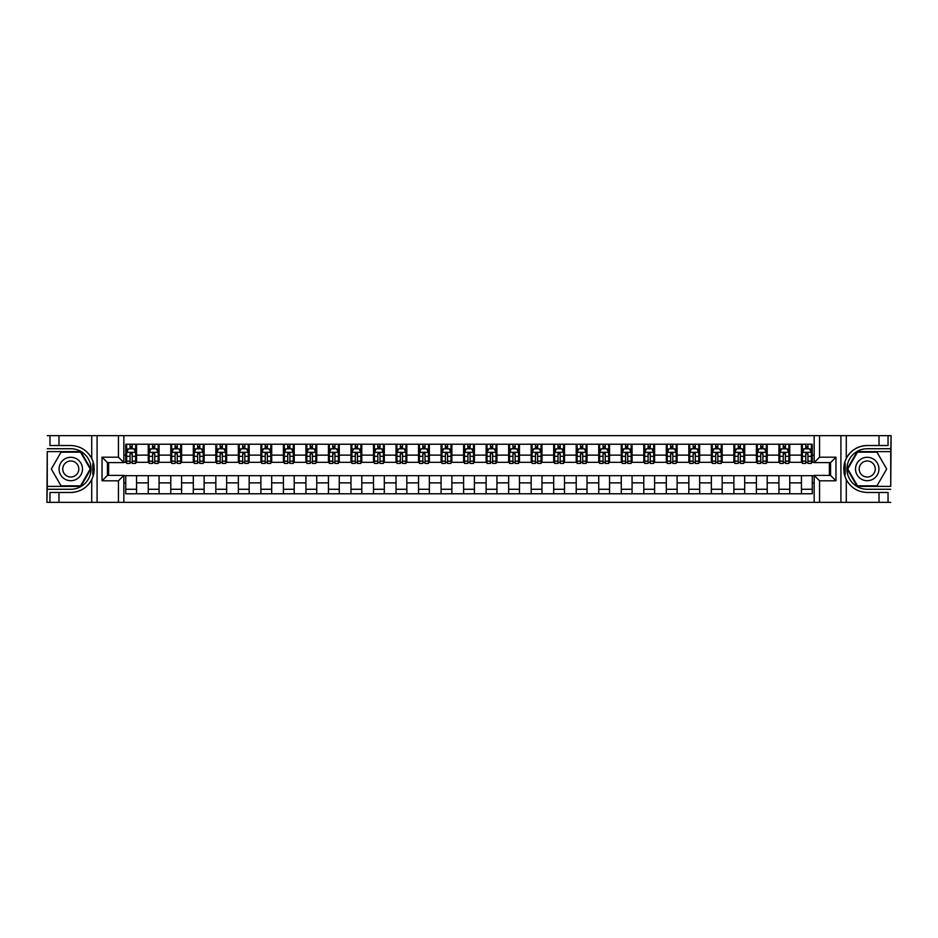 <?xml version="1.0" encoding="UTF-8"?>
<svg xmlns="http://www.w3.org/2000/svg" width="938" height="938" viewBox="0 0 938 938"><rect width="100%" height="100%" fill="white"/><g stroke="black" fill="none" stroke-linecap="round" stroke-linejoin="round"><path stroke-width="1.41" d="M890.737 486.388L891.1 435.666L890.737 451.612L857.18 451.612L847.143 469L857.18 486.388L890.737 486.388L890.737 451.612M123.839 502.334L814.161 502.334L814.161 475.402L830.552 475.402L830.552 462.598L814.161 462.598L814.161 435.666L123.839 435.666L123.839 462.598L107.448 462.598L107.448 475.402L123.839 475.402L123.839 502.334L58.977 502.334L58.977 492.473L70.772 492.473A23.473 23.473 0 0 0 93.577 474.546L92.803 474.417L93.612 474.417A23.473 23.473 0 0 0 94.046 472.049M47.263 451.612L46.9 502.334L47.263 486.388L80.82 486.388L90.857 469L80.82 451.612L47.263 451.612L47.263 486.388M123.839 475.672L125.739 475.672L125.739 493.775L812.261 493.775L812.261 475.672L814.161 475.672M125.739 482.871L123.839 482.871M123.839 455.129L125.739 455.129L125.739 462.328L123.839 462.328M814.161 462.328L812.261 462.328L812.261 444.225L125.739 444.225L125.739 455.129M812.261 455.129L814.161 455.129M814.161 482.871L812.261 482.871M108.62 462.598L108.62 475.402M801.451 444.225L801.451 462.328L802.353 462.328M805.777 462.328L807.946 462.328M811.37 462.328L812.261 462.328M801.451 462.328L788.846 462.328M778.927 444.225L778.927 462.328L779.83 462.328M783.253 462.328L785.423 462.328M778.927 462.328L766.323 462.328M756.403 444.225L756.403 462.328L757.306 462.328M760.73 462.328L762.899 462.328M756.403 462.328L743.787 462.328M733.879 444.225L733.879 462.328L734.782 462.328M738.206 462.328L740.375 462.328M733.879 462.328L721.263 462.328M711.356 444.225L711.356 462.328L712.259 462.328M715.682 462.328L717.84 462.328M711.356 462.328L698.74 462.328M688.832 444.225L688.832 462.328L689.735 462.328M693.159 462.328L695.316 462.328M688.832 462.328L676.216 462.328M666.308 444.225L666.308 462.328L667.211 462.328M670.635 462.328L672.792 462.328M666.308 462.328L653.692 462.328M643.785 444.225L643.785 462.328L644.687 462.328M648.111 462.328L650.269 462.328M643.785 462.328L631.168 462.328M621.261 444.225L621.261 462.328L622.164 462.328M625.587 462.328L627.745 462.328M621.261 462.328L608.645 462.328M598.737 444.225L598.737 462.328L599.64 462.328M603.064 462.328L605.221 462.328M598.737 462.328L586.121 462.328M576.213 444.225L576.213 462.328L577.116 462.328M580.54 462.328L582.697 462.328M576.213 462.328L563.597 462.328M553.69 444.225L553.69 462.328L554.593 462.328M558.016 462.328L560.174 462.328M553.69 462.328L541.074 462.328M531.166 444.225L531.166 462.328L532.069 462.328M535.492 462.328L537.65 462.328M531.166 462.328L518.55 462.328M508.642 444.225L508.642 462.328L509.545 462.328M512.969 462.328L515.126 462.328M508.642 462.328L496.026 462.328M486.119 444.225L486.119 462.328L487.021 462.328M490.445 462.328L492.602 462.328M486.119 462.328L473.502 462.328M463.595 444.225L463.595 462.328L464.498 462.328M467.921 462.328L470.079 462.328M463.595 462.328L450.979 462.328M441.071 444.225L441.071 462.328L441.974 462.328M445.398 462.328L447.555 462.328M441.071 462.328L428.455 462.328M418.547 444.225L418.547 462.328L419.45 462.328M422.874 462.328L425.031 462.328M418.547 462.328L405.931 462.328M396.024 444.225L396.024 462.328L396.926 462.328M400.35 462.328L402.508 462.328M396.024 462.328L383.408 462.328M373.5 444.225L373.5 462.328L374.403 462.328M377.826 462.328L379.984 462.328M373.5 462.328L360.884 462.328M350.976 444.225L350.976 462.328L351.879 462.328M355.303 462.328L357.46 462.328M350.976 462.328L338.36 462.328M328.452 444.225L328.452 462.328L329.355 462.328M332.779 462.328L334.936 462.328M328.452 462.328L315.836 462.328M305.929 444.225L305.929 462.328L306.832 462.328M310.255 462.328L312.413 462.328M305.929 462.328L293.313 462.328M283.405 444.225L283.405 462.328L284.308 462.328M287.732 462.328L289.889 462.328M283.405 462.328L270.789 462.328M260.881 444.225L260.881 462.328L261.784 462.328M265.208 462.328L267.365 462.328M260.881 462.328L248.265 462.328M238.358 444.225L238.358 462.328L239.26 462.328M242.684 462.328L244.841 462.328M238.358 462.328L225.741 462.328M215.834 444.225L215.834 462.328L216.737 462.328M220.16 462.328L222.318 462.328M215.834 462.328L203.218 462.328M193.31 444.225L193.31 462.328L194.213 462.328M197.625 462.328L199.794 462.328M193.31 462.328L180.694 462.328M170.786 444.225L170.786 462.328L171.677 462.328M175.101 462.328L177.27 462.328M170.786 462.328L158.17 462.328M148.263 444.225L148.263 462.328L149.154 462.328M152.577 462.328L154.747 462.328M148.263 462.328L135.647 462.328M125.739 462.328L126.63 462.328M130.054 462.328L132.223 462.328M829.38 475.402L829.38 462.598M125.739 475.672L136.549 475.672L136.549 493.775M812.261 475.672L136.549 475.672M136.549 444.225L136.549 462.328M125.739 448.727L126.63 448.727M130.054 448.727L132.223 448.727M135.647 448.727L136.549 448.727M125.739 489.273L136.549 489.273M148.263 475.672L148.263 493.775M159.073 444.225L159.073 462.328M148.263 448.727L149.154 448.727M152.577 448.727L154.747 448.727M158.17 448.727L159.073 448.727M159.073 475.672L159.073 493.775M148.263 489.273L159.073 489.273M170.786 475.672L170.786 493.775M181.597 475.672L181.597 493.775M170.786 489.273L181.597 489.273M181.597 444.225L181.597 462.328M170.786 448.727L171.677 448.727M175.101 448.727L177.27 448.727M180.694 448.727L181.597 448.727M193.31 475.672L193.31 493.775M204.121 475.672L204.121 493.775M193.31 489.273L204.121 489.273M204.121 444.225L204.121 462.328M193.31 448.727L194.213 448.727M197.625 448.727L199.794 448.727M203.218 448.727L204.121 448.727M215.834 475.672L215.834 493.775M226.644 475.672L226.644 493.775M215.834 489.273L226.644 489.273M226.644 444.225L226.644 462.328M215.834 448.727L216.737 448.727M220.16 448.727L222.318 448.727M225.741 448.727L226.644 448.727M238.358 475.672L238.358 493.775M249.168 475.672L249.168 493.775M238.358 489.273L249.168 489.273M249.168 444.225L249.168 462.328M238.358 448.727L239.26 448.727M242.684 448.727L244.841 448.727M248.265 448.727L249.168 448.727M260.881 475.672L260.881 493.775M271.692 475.672L271.692 493.775M260.881 489.273L271.692 489.273M271.692 444.225L271.692 462.328M260.881 448.727L261.784 448.727M265.208 448.727L267.365 448.727M270.789 448.727L271.692 448.727M283.405 475.672L283.405 493.775M294.215 475.672L294.215 493.775M283.405 489.273L294.215 489.273M294.215 444.225L294.215 462.328M283.405 448.727L284.308 448.727M287.732 448.727L289.889 448.727M293.313 448.727L294.215 448.727M305.929 475.672L305.929 493.775M316.739 475.672L316.739 493.775M305.929 489.273L316.739 489.273M316.739 444.225L316.739 462.328M305.929 448.727L306.832 448.727M310.255 448.727L312.413 448.727M315.836 448.727L316.739 448.727M328.452 475.672L328.452 493.775M339.263 475.672L339.263 493.775M328.452 489.273L339.263 489.273M339.263 444.225L339.263 462.328M328.452 448.727L329.355 448.727M332.779 448.727L334.936 448.727M338.36 448.727L339.263 448.727M350.976 475.672L350.976 493.775M361.787 475.672L361.787 493.775M350.976 489.273L361.787 489.273M361.787 444.225L361.787 462.328M350.976 448.727L351.879 448.727M355.303 448.727L357.46 448.727M360.884 448.727L361.787 448.727M373.5 475.672L373.5 493.775M384.31 475.672L384.31 493.775M373.5 489.273L384.31 489.273M384.31 444.225L384.31 462.328M373.5 448.727L374.403 448.727M377.826 448.727L379.984 448.727M383.408 448.727L384.31 448.727M396.024 475.672L396.024 493.775M406.834 475.672L406.834 493.775M396.024 489.273L406.834 489.273M406.834 444.225L406.834 462.328M396.024 448.727L396.926 448.727M400.35 448.727L402.508 448.727M405.931 448.727L406.834 448.727M418.547 475.672L418.547 493.775M429.358 475.672L429.358 493.775M418.547 489.273L429.358 489.273M429.358 444.225L429.358 462.328M418.547 448.727L419.45 448.727M422.874 448.727L425.031 448.727M428.455 448.727L429.358 448.727M441.071 475.672L441.071 493.775M451.882 475.672L451.882 493.775M441.071 489.273L451.882 489.273M451.882 444.225L451.882 462.328M441.071 448.727L441.974 448.727M445.398 448.727L447.555 448.727M450.979 448.727L451.882 448.727M463.595 475.672L463.595 493.775M474.405 475.672L474.405 493.775M463.595 489.273L474.405 489.273M474.405 444.225L474.405 462.328M463.595 448.727L464.498 448.727M467.921 448.727L470.079 448.727M473.502 448.727L474.405 448.727M486.119 475.672L486.119 493.775M496.929 475.672L496.929 493.775M486.119 489.273L496.929 489.273M496.929 444.225L496.929 462.328M486.119 448.727L487.021 448.727M490.445 448.727L492.602 448.727M496.026 448.727L496.929 448.727M508.642 475.672L508.642 493.775M519.453 475.672L519.453 493.775M508.642 489.273L519.453 489.273M519.453 444.225L519.453 462.328M508.642 448.727L509.545 448.727M512.969 448.727L515.126 448.727M518.55 448.727L519.453 448.727M531.166 475.672L531.166 493.775M541.976 475.672L541.976 493.775M531.166 489.273L541.976 489.273M541.976 444.225L541.976 462.328M531.166 448.727L532.069 448.727M535.492 448.727L537.65 448.727M541.074 448.727L541.976 448.727M553.69 475.672L553.69 493.775M564.5 475.672L564.5 493.775M553.69 489.273L564.5 489.273M564.5 444.225L564.5 462.328M553.69 448.727L554.593 448.727M558.016 448.727L560.174 448.727M563.597 448.727L564.5 448.727M576.213 475.672L576.213 493.775M587.024 475.672L587.024 493.775M576.213 489.273L587.024 489.273M587.024 444.225L587.024 462.328M576.213 448.727L577.116 448.727M580.54 448.727L582.697 448.727M586.121 448.727L587.024 448.727M598.737 475.672L598.737 493.775M609.548 475.672L609.548 493.775M598.737 489.273L609.548 489.273M609.548 444.225L609.548 462.328M598.737 448.727L599.64 448.727M603.064 448.727L605.221 448.727M608.645 448.727L609.548 448.727M621.261 475.672L621.261 493.775M632.071 475.672L632.071 493.775M621.261 489.273L632.071 489.273M632.071 444.225L632.071 462.328M621.261 448.727L622.164 448.727M625.587 448.727L627.745 448.727M631.168 448.727L632.071 448.727M643.785 475.672L643.785 493.775M654.595 475.672L654.595 493.775M643.785 489.273L654.595 489.273M654.595 444.225L654.595 462.328M643.785 448.727L644.687 448.727M648.111 448.727L650.269 448.727M653.692 448.727L654.595 448.727M666.308 475.672L666.308 493.775M677.119 475.672L677.119 493.775M666.308 489.273L677.119 489.273M677.119 444.225L677.119 462.328M666.308 448.727L667.211 448.727M670.635 448.727L672.792 448.727M676.216 448.727L677.119 448.727M688.832 475.672L688.832 493.775M699.642 475.672L699.642 493.775M688.832 489.273L699.642 489.273M699.642 444.225L699.642 462.328M688.832 448.727L689.735 448.727M693.159 448.727L695.316 448.727M698.74 448.727L699.642 448.727M711.356 475.672L711.356 493.775M722.166 475.672L722.166 493.775M711.356 489.273L722.166 489.273M722.166 444.225L722.166 462.328M711.356 448.727L712.259 448.727M715.682 448.727L717.84 448.727M721.263 448.727L722.166 448.727M733.879 475.672L733.879 493.775M744.69 475.672L744.69 493.775M733.879 489.273L744.69 489.273M744.69 444.225L744.69 462.328M733.879 448.727L734.782 448.727M738.206 448.727L740.375 448.727M743.787 448.727L744.69 448.727M756.403 475.672L756.403 493.775M767.214 475.672L767.214 493.775M756.403 489.273L767.214 489.273M767.214 444.225L767.214 462.328M756.403 448.727L757.306 448.727M760.73 448.727L762.899 448.727M766.323 448.727L767.214 448.727M778.927 475.672L778.927 493.775M789.737 475.672L789.737 493.775M778.927 489.273L789.737 489.273M789.737 444.225L789.737 462.328M778.927 448.727L779.83 448.727M783.253 448.727L785.423 448.727M788.846 448.727L789.737 448.727M801.451 475.672L801.451 493.775M801.451 489.273L812.261 489.273M801.451 448.727L802.353 448.727M805.777 448.727L807.946 448.727M811.37 448.727L812.261 448.727M132.223 446.57L130.054 446.57M135.647 461.156L132.223 461.156L132.223 463.419L135.647 463.419L135.647 452.421L133.841 448.821L128.436 448.821L126.63 452.421L126.63 463.419L130.054 463.419L130.054 461.156L126.63 461.156M126.63 452.421L126.63 444.225M135.647 452.421L135.647 444.225M130.054 448.821L130.054 444.225M132.223 444.225L132.223 448.821M132.223 461.156L132.223 453.769L130.054 453.769L130.054 461.156M94.046 465.952A23.473 23.473 0 0 0 93.612 463.607L92.803 463.607L92.803 474.417M92.803 463.607L93.577 463.466A23.473 23.473 0 0 0 91.725 458.412C87.14 450.217 80.164 445.913 70.772 445.527L58.977 445.527L58.977 435.666L47.263 435.666M70.772 492.473C80.164 492.087 87.14 487.783 91.725 479.588C94.914 472.529 94.914 465.471 91.725 458.412L91.725 435.666L58.977 435.666M118.434 502.334L118.434 480.807L102.043 480.807L102.043 457.193L118.434 457.193L118.434 435.666L97.083 435.666L97.083 502.334M47.263 489.273L70.772 489.273A20.273 20.273 0 0 0 91.045 469A20.273 20.273 0 0 0 70.772 448.727L47.263 448.727M58.977 502.334L47.263 502.334M91.725 435.666L97.083 435.666M118.434 435.666L123.839 435.666M58.977 492.473L49.96 492.473L49.96 502.334M58.977 445.527L49.96 445.527L49.96 435.666M118.434 480.807L123.839 475.402M102.043 480.807L107.448 475.402M102.043 457.193L107.448 462.598M118.434 457.193L123.839 462.598M94.163 471.017L94.246 468.93M93.999 465.611L93.87 464.849M814.161 435.666L879.023 435.666L879.023 445.527L867.228 445.527C857.836 445.913 850.86 450.217 846.275 458.412C843.086 465.471 843.086 472.529 846.275 479.588A23.473 23.473 0 0 1 844.423 474.534L845.197 474.534L845.197 463.583L844.388 463.583A23.473 23.473 0 0 0 843.954 465.952M843.954 472.049A23.473 23.473 0 0 0 844.388 474.394L845.197 474.394M867.228 445.527A23.473 23.473 0 0 0 844.423 463.454L845.197 463.583M879.023 502.334L846.275 502.334L846.275 479.588C850.86 487.783 857.836 492.087 867.228 492.473L879.023 492.473L879.023 502.334L890.737 502.334M819.566 435.666L819.566 457.193L835.957 457.193L835.957 480.807L819.566 480.807L819.566 502.334L840.917 502.334L840.917 435.666M890.737 448.727L867.228 448.727A20.273 20.273 0 0 0 846.955 469A20.273 20.273 0 0 0 867.228 489.273L890.737 489.273M879.023 435.666L890.737 435.666M846.275 502.334L840.917 502.334M819.566 502.334L814.161 502.334M879.023 445.527L888.04 445.527L888.04 435.666M879.023 492.473L888.04 492.473L888.04 502.334M819.566 457.193L814.161 462.598M835.957 457.193L830.552 462.598M835.957 480.807L830.552 475.402M819.566 480.807L814.161 475.402M843.837 466.983L843.754 469.07M844.001 472.389L844.13 473.151M154.747 446.57L152.577 446.57M158.17 461.156L154.747 461.156L154.747 463.419L158.17 463.419L158.17 452.421L156.365 448.821L150.959 448.821L149.154 452.421L149.154 463.419L152.577 463.419L152.577 461.156L149.154 461.156M149.154 452.421L149.154 444.225M158.17 452.421L158.17 444.225M152.577 448.821L152.577 444.225M154.747 444.225L154.747 448.821M154.747 461.156L154.747 453.769L152.577 453.769L152.577 461.156M177.27 446.57L175.101 446.57M180.694 461.156L177.27 461.156L177.27 463.419L180.694 463.419L180.694 452.421L178.888 448.821L173.483 448.821L171.677 452.421L171.677 463.419L175.101 463.419L175.101 461.156L171.677 461.156M171.677 452.421L171.677 444.225M180.694 452.421L180.694 444.225M175.101 448.821L175.101 444.225M177.27 444.225L177.27 448.821M177.27 461.156L177.27 453.769L175.101 453.769L175.101 461.156M199.794 446.57L197.625 446.57M203.218 461.156L199.794 461.156L199.794 463.419L203.218 463.419L203.218 452.421L201.412 448.821L196.007 448.821L194.213 452.421L194.213 463.419L197.625 463.419L197.625 461.156L194.213 461.156M194.213 452.421L194.213 444.225M203.218 452.421L203.218 444.225M197.625 448.821L197.625 444.225M199.794 444.225L199.794 448.821M199.794 461.156L199.794 453.769L197.625 453.769L197.625 461.156M222.318 446.57L220.16 446.57M225.741 461.156L222.318 461.156L222.318 463.419L225.741 463.419L225.741 452.421L223.936 448.821L218.531 448.821L216.737 452.421L216.737 463.419L220.16 463.419L220.16 461.156L216.737 461.156M216.737 452.421L216.737 444.225M225.741 452.421L225.741 444.225M220.16 448.821L220.16 444.225M222.318 444.225L222.318 448.821M222.318 461.156L222.318 453.769L220.16 453.769L220.16 461.156M64.921 458.858A11.713 11.713 0 0 0 60.63 474.851A11.713 11.713 0 0 0 76.635 479.142A11.713 11.713 0 0 0 80.914 463.149A11.713 11.713 0 0 0 64.921 458.858M66.762 462.059A8.02 8.02 0 0 0 63.831 473.01A8.02 8.02 0 0 0 74.782 475.941A8.02 8.02 0 0 0 77.725 464.99A8.02 8.02 0 0 0 66.762 462.059M90.236 469L80.504 485.849L61.052 485.849L51.32 469L61.052 452.151L80.504 452.151L90.236 469M861.365 479.142A11.713 11.713 0 0 0 877.37 474.851A11.713 11.713 0 0 0 873.079 458.858A11.713 11.713 0 0 0 857.086 463.149A11.713 11.713 0 0 0 861.365 479.142M863.218 475.941A8.02 8.02 0 0 0 874.169 473.01A8.02 8.02 0 0 0 871.238 462.059A8.02 8.02 0 0 0 860.275 464.99A8.02 8.02 0 0 0 863.218 475.941M857.496 452.151L876.948 452.151L886.68 469L876.948 485.849L857.496 485.849L847.764 469L857.496 452.151M244.841 446.57L242.684 446.57M248.265 461.156L244.841 461.156L244.841 463.419L248.265 463.419L248.265 452.421L246.46 448.821L241.054 448.821L239.26 452.421L239.26 463.419L242.684 463.419L242.684 461.156L239.26 461.156M239.26 452.421L239.26 444.225M248.265 452.421L248.265 444.225M242.684 448.821L242.684 444.225M244.841 444.225L244.841 448.821M244.841 461.156L244.841 453.769L242.684 453.769L242.684 461.156M267.365 446.57L265.208 446.57M270.789 461.156L267.365 461.156L267.365 463.419L270.789 463.419L270.789 452.421L268.983 448.821L263.578 448.821L261.784 452.421L261.784 463.419L265.208 463.419L265.208 461.156L261.784 461.156M261.784 452.421L261.784 444.225M270.789 452.421L270.789 444.225M265.208 448.821L265.208 444.225M267.365 444.225L267.365 448.821M267.365 461.156L267.365 453.769L265.208 453.769L265.208 461.156M289.889 446.57L287.732 446.57M293.313 461.156L289.889 461.156L289.889 463.419L293.313 463.419L293.313 452.421L291.507 448.821L286.102 448.821L284.308 452.421L284.308 463.419L287.732 463.419L287.732 461.156L284.308 461.156M284.308 452.421L284.308 444.225M293.313 452.421L293.313 444.225M287.732 448.821L287.732 444.225M289.889 444.225L289.889 448.821M289.889 461.156L289.889 453.769L287.732 453.769L287.732 461.156M312.413 446.57L310.255 446.57M315.836 461.156L312.413 461.156L312.413 463.419L315.836 463.419L315.836 452.421L314.031 448.821L308.625 448.821L306.832 452.421L306.832 463.419L310.255 463.419L310.255 461.156L306.832 461.156M306.832 452.421L306.832 444.225M315.836 452.421L315.836 444.225M310.255 448.821L310.255 444.225M312.413 444.225L312.413 448.821M312.413 461.156L312.413 453.769L310.255 453.769L310.255 461.156M334.936 446.57L332.779 446.57M338.36 461.156L334.936 461.156L334.936 463.419L338.36 463.419L338.36 452.421L336.554 448.821L331.149 448.821L329.355 452.421L329.355 463.419L332.779 463.419L332.779 461.156L329.355 461.156M329.355 452.421L329.355 444.225M338.36 452.421L338.36 444.225M332.779 448.821L332.779 444.225M334.936 444.225L334.936 448.821M334.936 461.156L334.936 453.769L332.779 453.769L332.779 461.156M357.46 446.57L355.303 446.57M360.884 461.156L357.46 461.156L357.46 463.419L360.884 463.419L360.884 452.421L359.078 448.821L353.673 448.821L351.879 452.421L351.879 463.419L355.303 463.419L355.303 461.156L351.879 461.156M351.879 452.421L351.879 444.225M360.884 452.421L360.884 444.225M355.303 448.821L355.303 444.225M357.46 444.225L357.46 448.821M357.46 461.156L357.46 453.769L355.303 453.769L355.303 461.156M379.984 446.57L377.826 446.57M383.408 461.156L379.984 461.156L379.984 463.419L383.408 463.419L383.408 452.421L381.602 448.821L376.197 448.821L374.403 452.421L374.403 463.419L377.826 463.419L377.826 461.156L374.403 461.156M374.403 452.421L374.403 444.225M383.408 452.421L383.408 444.225M377.826 448.821L377.826 444.225M379.984 444.225L379.984 448.821M379.984 461.156L379.984 453.769L377.826 453.769L377.826 461.156M402.508 446.57L400.35 446.57M405.931 461.156L402.508 461.156L402.508 463.419L405.931 463.419L405.931 452.421L404.126 448.821L398.72 448.821L396.926 452.421L396.926 463.419L400.35 463.419L400.35 461.156L396.926 461.156M396.926 452.421L396.926 444.225M405.931 452.421L405.931 444.225M400.35 448.821L400.35 444.225M402.508 444.225L402.508 448.821M402.508 461.156L402.508 453.769L400.35 453.769L400.35 461.156M425.031 446.57L422.874 446.57M428.455 461.156L425.031 461.156L425.031 463.419L428.455 463.419L428.455 452.421L426.649 448.821L421.244 448.821L419.45 452.421L419.45 463.419L422.874 463.419L422.874 461.156L419.45 461.156M419.45 452.421L419.45 444.225M428.455 452.421L428.455 444.225M422.874 448.821L422.874 444.225M425.031 444.225L425.031 448.821M425.031 461.156L425.031 453.769L422.874 453.769L422.874 461.156M447.555 446.57L445.398 446.57M450.979 461.156L447.555 461.156L447.555 463.419L450.979 463.419L450.979 452.421L449.173 448.821L443.768 448.821L441.974 452.421L441.974 463.419L445.398 463.419L445.398 461.156L441.974 461.156M441.974 452.421L441.974 444.225M450.979 452.421L450.979 444.225M445.398 448.821L445.398 444.225M447.555 444.225L447.555 448.821M447.555 461.156L447.555 453.769L445.398 453.769L445.398 461.156M470.079 446.57L467.921 446.57M473.502 461.156L470.079 461.156L470.079 463.419L473.502 463.419L473.502 452.421L471.708 448.821L466.292 448.821L464.498 452.421L464.498 463.419L467.921 463.419L467.921 461.156L464.498 461.156M464.498 452.421L464.498 444.225M473.502 452.421L473.502 444.225M467.921 448.821L467.921 444.225M470.079 444.225L470.079 448.821M470.079 461.156L470.079 453.769L467.921 453.769L467.921 461.156M492.602 446.57L490.445 446.57M496.026 461.156L492.602 461.156L492.602 463.419L496.026 463.419L496.026 452.421L494.232 448.821L488.827 448.821L487.021 452.421L487.021 463.419L490.445 463.419L490.445 461.156L487.021 461.156M487.021 452.421L487.021 444.225M496.026 452.421L496.026 444.225M490.445 448.821L490.445 444.225M492.602 444.225L492.602 448.821M492.602 461.156L492.602 453.769L490.445 453.769L490.445 461.156M515.126 446.57L512.969 446.57M518.55 461.156L515.126 461.156L515.126 463.419L518.55 463.419L518.55 452.421L516.756 448.821L511.351 448.821L509.545 452.421L509.545 463.419L512.969 463.419L512.969 461.156L509.545 461.156M509.545 452.421L509.545 444.225M518.55 452.421L518.55 444.225M512.969 448.821L512.969 444.225M515.126 444.225L515.126 448.821M515.126 461.156L515.126 453.769L512.969 453.769L512.969 461.156M537.65 446.57L535.492 446.57M541.074 461.156L537.65 461.156L537.65 463.419L541.074 463.419L541.074 452.421L539.28 448.821L533.874 448.821L532.069 452.421L532.069 463.419L535.492 463.419L535.492 461.156L532.069 461.156M532.069 452.421L532.069 444.225M541.074 452.421L541.074 444.225M535.492 448.821L535.492 444.225M537.65 444.225L537.65 448.821M537.65 461.156L537.65 453.769L535.492 453.769L535.492 461.156M560.174 446.57L558.016 446.57M563.597 461.156L560.174 461.156L560.174 463.419L563.597 463.419L563.597 452.421L561.803 448.821L556.398 448.821L554.593 452.421L554.593 463.419L558.016 463.419L558.016 461.156L554.593 461.156M554.593 452.421L554.593 444.225M563.597 452.421L563.597 444.225M558.016 448.821L558.016 444.225M560.174 444.225L560.174 448.821M560.174 461.156L560.174 453.769L558.016 453.769L558.016 461.156M582.697 446.57L580.54 446.57M586.121 461.156L582.697 461.156L582.697 463.419L586.121 463.419L586.121 452.421L584.327 448.821L578.922 448.821L577.116 452.421L577.116 463.419L580.54 463.419L580.54 461.156L577.116 461.156M577.116 452.421L577.116 444.225M586.121 452.421L586.121 444.225M580.54 448.821L580.54 444.225M582.697 444.225L582.697 448.821M582.697 461.156L582.697 453.769L580.54 453.769L580.54 461.156M605.221 446.57L603.064 446.57M608.645 461.156L605.221 461.156L605.221 463.419L608.645 463.419L608.645 452.421L606.851 448.821L601.446 448.821L599.64 452.421L599.64 463.419L603.064 463.419L603.064 461.156L599.64 461.156M599.64 452.421L599.64 444.225M608.645 452.421L608.645 444.225M603.064 448.821L603.064 444.225M605.221 444.225L605.221 448.821M605.221 461.156L605.221 453.769L603.064 453.769L603.064 461.156M627.745 446.57L625.587 446.57M631.168 461.156L627.745 461.156L627.745 463.419L631.168 463.419L631.168 452.421L629.375 448.821L623.969 448.821L622.164 452.421L622.164 463.419L625.587 463.419L625.587 461.156L622.164 461.156M622.164 452.421L622.164 444.225M631.168 452.421L631.168 444.225M625.587 448.821L625.587 444.225M627.745 444.225L627.745 448.821M627.745 461.156L627.745 453.769L625.587 453.769L625.587 461.156M650.269 446.57L648.111 446.57M653.692 461.156L650.269 461.156L650.269 463.419L653.692 463.419L653.692 452.421L651.898 448.821L646.493 448.821L644.687 452.421L644.687 463.419L648.111 463.419L648.111 461.156L644.687 461.156M644.687 452.421L644.687 444.225M653.692 452.421L653.692 444.225M648.111 448.821L648.111 444.225M650.269 444.225L650.269 448.821M650.269 461.156L650.269 453.769L648.111 453.769L648.111 461.156M672.792 446.57L670.635 446.57M676.216 461.156L672.792 461.156L672.792 463.419L676.216 463.419L676.216 452.421L674.422 448.821L669.017 448.821L667.211 452.421L667.211 463.419L670.635 463.419L670.635 461.156L667.211 461.156M667.211 452.421L667.211 444.225M676.216 452.421L676.216 444.225M670.635 448.821L670.635 444.225M672.792 444.225L672.792 448.821M672.792 461.156L672.792 453.769L670.635 453.769L670.635 461.156M695.316 446.57L693.159 446.57M698.74 461.156L695.316 461.156L695.316 463.419L698.74 463.419L698.74 452.421L696.946 448.821L691.54 448.821L689.735 452.421L689.735 463.419L693.159 463.419L693.159 461.156L689.735 461.156M689.735 452.421L689.735 444.225M698.74 452.421L698.74 444.225M693.159 448.821L693.159 444.225M695.316 444.225L695.316 448.821M695.316 461.156L695.316 453.769L693.159 453.769L693.159 461.156M717.84 446.57L715.682 446.57M721.263 461.156L717.84 461.156L717.84 463.419L721.263 463.419L721.263 452.421L719.469 448.821L714.064 448.821L712.259 452.421L712.259 463.419L715.682 463.419L715.682 461.156L712.259 461.156M712.259 452.421L712.259 444.225M721.263 452.421L721.263 444.225M715.682 448.821L715.682 444.225M717.84 444.225L717.84 448.821M717.84 461.156L717.84 453.769L715.682 453.769L715.682 461.156M740.375 446.57L738.206 446.57M743.787 461.156L740.375 461.156L740.375 463.419L743.787 463.419L743.787 452.421L741.993 448.821L736.588 448.821L734.782 452.421L734.782 463.419L738.206 463.419L738.206 461.156L734.782 461.156M734.782 452.421L734.782 444.225M743.787 452.421L743.787 444.225M738.206 448.821L738.206 444.225M740.375 444.225L740.375 448.821M740.375 461.156L740.375 453.769L738.206 453.769L738.206 461.156M762.899 446.57L760.73 446.57M766.323 461.156L762.899 461.156L762.899 463.419L766.323 463.419L766.323 452.421L764.517 448.821L759.112 448.821L757.306 452.421L757.306 463.419L760.73 463.419L760.73 461.156L757.306 461.156M757.306 452.421L757.306 444.225M766.323 452.421L766.323 444.225M760.73 448.821L760.73 444.225M762.899 444.225L762.899 448.821M762.899 461.156L762.899 453.769L760.73 453.769L760.73 461.156M785.423 446.57L783.253 446.57M788.846 461.156L785.423 461.156L785.423 463.419L788.846 463.419L788.846 452.421L787.041 448.821L781.635 448.821L779.83 452.421L779.83 463.419L783.253 463.419L783.253 461.156L779.83 461.156M779.83 452.421L779.83 444.225M788.846 452.421L788.846 444.225M783.253 448.821L783.253 444.225M785.423 444.225L785.423 448.821M785.423 461.156L785.423 453.769L783.253 453.769L783.253 461.156M807.946 446.57L805.777 446.57M811.37 461.156L807.946 461.156L807.946 463.419L811.37 463.419L811.37 452.421L809.564 448.821L804.159 448.821L802.353 452.421L802.353 463.419L805.777 463.419L805.777 461.156L802.353 461.156M802.353 452.421L802.353 444.225M811.37 452.421L811.37 444.225M805.777 448.821L805.777 444.225M807.946 444.225L807.946 448.821M807.946 461.156L807.946 453.769L805.777 453.769L805.777 461.156M148.263 482.871L136.549 482.871M148.263 455.129L136.549 455.129M170.786 455.129L159.073 455.129M170.786 482.871L159.073 482.871M193.31 455.129L181.597 455.129M193.31 482.871L181.597 482.871M215.834 455.129L204.121 455.129M215.834 482.871L204.121 482.871M238.358 455.129L226.644 455.129M238.358 482.871L226.644 482.871M260.881 455.129L249.168 455.129M260.881 482.871L249.168 482.871M283.405 455.129L271.692 455.129M283.405 482.871L271.692 482.871M305.929 455.129L294.215 455.129M305.929 482.871L294.215 482.871M328.452 455.129L316.739 455.129M328.452 482.871L316.739 482.871M350.976 455.129L339.263 455.129M350.976 482.871L339.263 482.871M373.5 455.129L361.787 455.129M373.5 482.871L361.787 482.871M396.024 455.129L384.31 455.129M396.024 482.871L384.31 482.871M418.547 455.129L406.834 455.129M418.547 482.871L406.834 482.871M441.071 455.129L429.358 455.129M441.071 482.871L429.358 482.871M463.595 455.129L451.882 455.129M463.595 482.871L451.882 482.871M486.119 455.129L474.405 455.129M486.119 482.871L474.405 482.871M508.642 455.129L496.929 455.129M508.642 482.871L496.929 482.871M531.166 455.129L519.453 455.129M531.166 482.871L519.453 482.871M553.69 455.129L541.976 455.129M553.69 482.871L541.976 482.871M576.213 455.129L564.5 455.129M576.213 482.871L564.5 482.871M598.737 455.129L587.024 455.129M598.737 482.871L587.024 482.871M621.261 455.129L609.548 455.129M621.261 482.871L609.548 482.871M643.785 455.129L632.071 455.129M643.785 482.871L632.071 482.871M666.308 455.129L654.595 455.129M666.308 482.871L654.595 482.871M688.832 455.129L677.119 455.129M688.832 482.871L677.119 482.871M711.356 455.129L699.642 455.129M711.356 482.871L699.642 482.871M733.879 455.129L722.166 455.129M733.879 482.871L722.166 482.871M756.403 455.129L744.69 455.129M756.403 482.871L744.69 482.871M778.927 455.129L767.214 455.129M778.927 482.871L767.214 482.871M801.451 455.129L789.737 455.129M801.451 482.871L789.737 482.871M135.6 452.327L126.677 452.327M126.63 449.032L128.33 449.032M133.946 449.032L135.647 449.032M130.054 456.325L126.63 456.325M135.647 456.325L132.223 456.325M132.223 447.707L130.054 447.707M91.725 502.334L91.725 479.588M846.275 435.666L846.275 458.412M158.123 452.327L149.201 452.327M149.154 449.032L150.854 449.032M156.47 449.032L158.17 449.032M152.577 456.325L149.154 456.325M158.17 456.325L154.747 456.325M154.747 447.707L152.577 447.707M180.647 452.327L171.724 452.327M171.677 449.032L173.378 449.032M178.994 449.032L180.694 449.032M175.101 456.325L171.677 456.325M180.694 456.325L177.27 456.325M177.27 447.707L175.101 447.707M203.171 452.327L194.248 452.327M194.213 449.032L195.901 449.032M201.518 449.032L203.218 449.032M197.625 456.325L194.213 456.325M203.218 456.325L199.794 456.325M199.794 447.707L197.625 447.707M225.695 452.327L216.772 452.327M216.737 449.032L218.425 449.032M224.041 449.032L225.741 449.032M220.16 456.325L216.737 456.325M225.741 456.325L222.318 456.325M222.318 447.707L220.16 447.707M248.218 452.327L239.296 452.327M239.26 449.032L240.949 449.032M246.565 449.032L248.265 449.032M242.684 456.325L239.26 456.325M248.265 456.325L244.841 456.325M244.841 447.707L242.684 447.707M270.742 452.327L261.819 452.327M261.784 449.032L263.472 449.032M269.1 449.032L270.789 449.032M265.208 456.325L261.784 456.325M270.789 456.325L267.365 456.325M267.365 447.707L265.208 447.707M293.266 452.327L284.343 452.327M284.308 449.032L285.996 449.032M291.624 449.032L293.313 449.032M287.732 456.325L284.308 456.325M293.313 456.325L289.889 456.325M289.889 447.707L287.732 447.707M315.789 452.327L306.867 452.327M306.832 449.032L308.52 449.032M314.148 449.032L315.836 449.032M310.255 456.325L306.832 456.325M315.836 456.325L312.413 456.325M312.413 447.707L310.255 447.707M338.313 452.327L329.39 452.327M329.355 449.032L331.044 449.032M336.672 449.032L338.36 449.032M332.779 456.325L329.355 456.325M338.36 456.325L334.936 456.325M334.936 447.707L332.779 447.707M360.837 452.327L351.926 452.327M351.879 449.032L353.567 449.032M359.195 449.032L360.884 449.032M355.303 456.325L351.879 456.325M360.884 456.325L357.46 456.325M357.46 447.707L355.303 447.707M383.361 452.327L374.45 452.327M374.403 449.032L376.091 449.032M381.719 449.032L383.408 449.032M377.826 456.325L374.403 456.325M383.408 456.325L379.984 456.325M379.984 447.707L377.826 447.707M405.884 452.327L396.973 452.327M396.926 449.032L398.615 449.032M404.243 449.032L405.931 449.032M400.35 456.325L396.926 456.325M405.931 456.325L402.508 456.325M402.508 447.707L400.35 447.707M428.408 452.327L419.497 452.327M419.45 449.032L421.139 449.032M426.767 449.032L428.455 449.032M422.874 456.325L419.45 456.325M428.455 456.325L425.031 456.325M425.031 447.707L422.874 447.707M450.932 452.327L442.021 452.327M441.974 449.032L443.662 449.032M449.29 449.032L450.979 449.032M445.398 456.325L441.974 456.325M450.979 456.325L447.555 456.325M447.555 447.707L445.398 447.707M473.456 452.327L464.545 452.327M464.498 449.032L466.186 449.032M471.814 449.032L473.502 449.032M467.921 456.325L464.498 456.325M473.502 456.325L470.079 456.325M470.079 447.707L467.921 447.707M495.979 452.327L487.068 452.327M487.021 449.032L488.71 449.032M494.338 449.032L496.026 449.032M490.445 456.325L487.021 456.325M496.026 456.325L492.602 456.325M492.602 447.707L490.445 447.707M518.503 452.327L509.592 452.327M509.545 449.032L511.233 449.032M516.861 449.032L518.55 449.032M512.969 456.325L509.545 456.325M518.55 456.325L515.126 456.325M515.126 447.707L512.969 447.707M541.027 452.327L532.116 452.327M532.069 449.032L533.757 449.032M539.385 449.032L541.074 449.032M535.492 456.325L532.069 456.325M541.074 456.325L537.65 456.325M537.65 447.707L535.492 447.707M563.55 452.327L554.639 452.327M554.593 449.032L556.281 449.032M561.909 449.032L563.597 449.032M558.016 456.325L554.593 456.325M563.597 456.325L560.174 456.325M560.174 447.707L558.016 447.707M586.074 452.327L577.163 452.327M577.116 449.032L578.805 449.032M584.433 449.032L586.121 449.032M580.54 456.325L577.116 456.325M586.121 456.325L582.697 456.325M582.697 447.707L580.54 447.707M608.61 452.327L599.687 452.327M599.64 449.032L601.328 449.032M606.956 449.032L608.645 449.032M603.064 456.325L599.64 456.325M608.645 456.325L605.221 456.325M605.221 447.707L603.064 447.707M631.133 452.327L622.211 452.327M622.164 449.032L623.852 449.032M629.48 449.032L631.168 449.032M625.587 456.325L622.164 456.325M631.168 456.325L627.745 456.325M627.745 447.707L625.587 447.707M653.657 452.327L644.734 452.327M644.687 449.032L646.376 449.032M652.004 449.032L653.692 449.032M648.111 456.325L644.687 456.325M653.692 456.325L650.269 456.325M650.269 447.707L648.111 447.707M676.181 452.327L667.258 452.327M667.211 449.032L668.9 449.032M674.528 449.032L676.216 449.032M670.635 456.325L667.211 456.325M676.216 456.325L672.792 456.325M672.792 447.707L670.635 447.707M698.704 452.327L689.782 452.327M689.735 449.032L691.435 449.032M697.051 449.032L698.74 449.032M693.159 456.325L689.735 456.325M698.74 456.325L695.316 456.325M695.316 447.707L693.159 447.707M721.228 452.327L712.305 452.327M712.259 449.032L713.959 449.032M719.575 449.032L721.263 449.032M715.682 456.325L712.259 456.325M721.263 456.325L717.84 456.325M717.84 447.707L715.682 447.707M743.752 452.327L734.829 452.327M734.782 449.032L736.482 449.032M742.099 449.032L743.787 449.032M738.206 456.325L734.782 456.325M743.787 456.325L740.375 456.325M740.375 447.707L738.206 447.707M766.276 452.327L757.353 452.327M757.306 449.032L759.006 449.032M764.622 449.032L766.323 449.032M760.73 456.325L757.306 456.325M766.323 456.325L762.899 456.325M762.899 447.707L760.73 447.707M788.799 452.327L779.877 452.327M779.83 449.032L781.53 449.032M787.146 449.032L788.846 449.032M783.253 456.325L779.83 456.325M788.846 456.325L785.423 456.325M785.423 447.707L783.253 447.707M811.323 452.327L802.4 452.327M802.353 449.032L804.054 449.032M809.67 449.032L811.37 449.032M805.777 456.325L802.353 456.325M811.37 456.325L807.946 456.325M807.946 447.707L805.777 447.707"/></g></svg>
